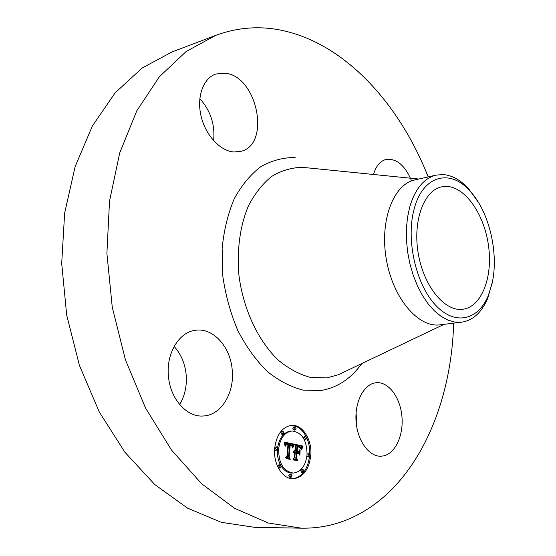 <?xml version="1.0" encoding="UTF-8"?>
<svg xmlns="http://www.w3.org/2000/svg" width="556" height="556" viewBox="0 0 556 556"><rect width="100%" height="100%" fill="white"/><g stroke="black" fill="none" stroke-linecap="round" stroke-linejoin="round"><path stroke-width="0.83" d="M232.123 368.989C235.007 392.043 221.629 415.082 203.642 415.964C187.309 417.681 170.518 399.507 168.503 376.864C165.785 353.915 178.858 332.085 195.344 330.285C212.733 327.401 230.031 346.186 232.123 368.989M174.118 346.451C180.825 353.797 184.814 362.971 186.086 373.966C187.15 385.357 185.002 395.552 179.651 404.539M453.647 323.168C451.194 414.262 409.063 501.63 336.422 523.481C325.253 526.789 313.612 528.353 301.505 528.179L268.256 522.994L234.507 508.267L201.717 483.817L171.519 450.075L145.568 408.118L125.406 359.732L112.263 307.26L106.898 253.439L109.518 201.084L119.755 152.831L136.776 110.859L159.37 76.77L186.156 51.499L215.693 35.382C237.273 27.487 258.957 25.75 280.745 30.149C344.727 43.02 399.333 103.618 428.183 176.905M301.505 528.179L254.683 527.338L221.281 522.32L187.511 508.121L154.839 484.61L124.878 452.202L99.253 411.947L79.466 365.535L66.706 315.196L61.702 263.502L64.635 213.136L75.143 166.591L92.386 125.962L115.189 92.789L142.169 68.013L171.908 52L215.693 35.382M492.414 281.781L487.744 298.218C481.753 312.368 473.093 320.353 461.765 322.167L439.615 324.885C418.001 327.63 392.758 297.87 386.281 259.089C379.546 220.357 393.544 184.203 414.88 179.915L436.161 175.098L443.299 174.563C452.236 175.349 460.702 180.116 468.701 188.866L478.653 202.745M461.765 322.167L454.634 322.014L447.83 320.041L441.047 316.315L434.431 310.894L428.176 303.882L422.442 295.438L417.389 285.756L413.157 275.095L409.869 263.725L407.617 251.951L406.457 240.088L406.429 228.46L407.52 217.375L409.689 207.124C415.151 188.831 423.971 178.156 436.161 175.098M414.22 208.75C422.998 174.966 450.568 168.475 470.181 191.236C489.322 211.829 499.1 253.738 491.997 283.762L488.335 295.479C478.216 320.534 454.523 326.129 435.091 304.639C415.554 283.477 405.762 238.781 414.22 208.75M462.078 309.338C444.209 311.304 423.519 285.798 418.195 253.175C412.656 220.579 424.04 190.27 441.645 186.858L447.1 186.434C466.039 187.483 484.651 215.325 488.606 246.412C492.804 277.479 481.579 306.794 462.953 309.24L462.078 309.338M199.819 98.579C210.599 110.755 215.193 124.787 213.594 140.668M356.083 412.837L357.035 428.495M375.356 382.834L376.342 382.709C388.401 381.611 399.972 396.901 401.849 415.666C403.885 434.403 395.789 453.064 383.835 455.844L380.985 456.226C369.121 456.83 357.445 440.88 356.083 421.511C354.575 402.155 363.673 384.474 375.356 382.834M373.507 174.466C375.932 166.084 380.095 161.08 385.989 159.454C396.539 158.203 405.06 165.354 411.558 180.909M233.951 151.996C220.273 151.093 205.511 135.316 201.064 116.079C196.497 96.862 203.246 78.236 215.797 74.024L225.347 73.19C257.504 76.332 270.987 144.713 240.838 151.343L233.951 151.996M310.762 455.67C308.934 469.674 303.11 477.375 293.297 478.758C282.608 479.446 272.982 463.822 274.692 448.087C276.652 434.424 282.295 426.848 291.629 425.361C302.624 424.318 312.319 439.928 310.762 455.67M307.051 454.891C305.598 465.893 301.025 471.947 293.332 473.052C283.546 471.488 278.639 463.447 278.625 448.914C280.161 438.121 284.623 432.144 292.018 430.976C301.964 432.353 306.975 440.324 307.051 454.891M293.624 444.202L292.261 447.295L291.58 445.015L289.697 444.237L288.522 456.782L289.349 458.241L285.708 457.498L286.945 456.365L287.938 444.814L286.444 444.71L285.45 446.155L286.145 444.543L287.876 444.494L288.015 443.945L285.937 443.82L285.033 445.947L284.185 442.096L293.693 444.049L292.463 444.251L291.83 445.481M294.006 445.071L292.706 447.997L293.283 445.856L294.131 444.883L293.679 445.085M291.761 446.086L290.162 445.293L289.155 456.942L290.232 459.388L286.166 458.561L289.822 458.985L288.911 456.99L289.94 444.911L291.379 445.363L291.761 446.086M302.506 445.968L300.956 449.123L299.892 446.676L296.96 445.731L296.508 451.111L296.987 451.208L297.384 446.461L299.712 447.114L300.525 448.331L299.566 447.316L297.557 446.815L297.182 451.25L298.363 451.5L299.774 449.825L299.371 454.641L298.218 452.452L296.431 452.077L295.945 457.887L296.821 459.597L292.956 458.811L294.374 457.567L294.791 452.598L293.54 452.772L294.819 452.292L294.861 451.75L293.248 452.091L293.915 451.048L294.944 450.777L295.354 445.919L294.416 444.209L302.506 445.968L301.352 446.016L300.462 447.51M302.791 447.121L301.352 449.992L301.852 448.122L303.041 446.788L302.471 447.135M299.892 455.308L300.115 450.131L299.892 455.308M297.022 453.189L296.612 458.123L297.78 460.917L293.061 459.645L297.363 460.521L296.404 458.22L296.855 452.834L298.621 453.522L296.821 453.196M296.098 428.697L295.09 430.045L293.929 428.19L294.93 426.841L296.098 428.697M309.97 455.503L308.955 456.879L307.85 455.058L308.858 453.689L309.97 455.503M306.717 438.072L305.724 439.421L304.591 437.593L305.585 436.238L306.717 438.072M292.108 475.922L291.024 477.347L289.905 475.505L290.983 474.08L292.108 475.922M304.021 471.14L302.971 472.544L301.866 470.723L302.909 469.32L304.021 471.14M275.533 448.261L276.61 446.857L277.785 448.741L276.714 450.145L275.533 448.261M281.864 432.464L282.9 431.088L284.081 432.964L283.046 434.333L281.864 432.464M278.897 466.248L279.988 464.823L281.141 466.686L280.05 468.11L278.897 466.248M296.431 452.077L295.271 452.125L294.784 457.929L295.5 459.325M298.489 451.354L298.37 452.744M296.028 451.25L298.363 451.5M297.363 446.718L297.898 446.857M296.96 445.731L295.806 445.78L295.354 451.159L296.987 451.208M294.61 444.55L301.352 446.016M294.944 450.777L294.471 450.798M293.665 451.91L293.311 451.924M293.797 451.82L293.346 451.84M293.929 451.75L293.373 451.771M294.061 451.694L293.401 451.722M294.819 452.292L294.173 452.313M294.666 452.264L294.312 452.278M293.985 452.765L293.547 452.786M294.096 452.702L293.589 452.723M294.207 452.647L293.631 452.667M294.319 452.612L293.665 452.64M294.437 452.584L293.686 452.619M294.548 452.577L293.693 452.612M295.945 457.887L294.784 457.929M297.182 451.25L296.021 451.298M299.913 447.274L299.51 447.288M299.712 447.114L299.142 447.142M299.482 446.982L298.718 447.017M299.232 446.864L298.238 446.906M298.947 446.767L297.794 446.815M298.648 446.69L297.488 446.739M298.009 446.565L297.377 446.593M297.808 446.531L297.377 446.551M296.508 451.111L295.354 451.159M301.338 448.108L300.692 448.136M301.408 447.941L300.636 447.976M301.477 447.788L300.581 447.823M301.533 447.643L300.532 447.684M301.651 447.399L300.49 447.448M301.755 447.191L300.594 447.239M301.88 446.968L300.72 447.017M301.95 446.843L300.789 446.892M302.026 446.711L300.872 446.767M302.11 446.579L300.956 446.628M284.262 442.409L292.463 444.251M286.514 443.646L284.623 443.987M286.305 444.446L287.876 444.494M289.697 444.237L288.536 444.293L287.362 456.823L288.008 457.963M293.693 444.049L292.539 444.105M285.228 444.939L284.797 444.96M285.291 444.737L284.769 444.765M285.36 444.55L284.735 444.585M285.443 444.383L284.707 444.418M285.527 444.237L284.679 444.279M285.617 444.105L284.651 444.154M285.714 443.994L284.63 444.042M285.826 443.903L284.665 443.952M285.937 443.82L284.776 443.876M286.069 443.757L284.908 443.806M286.208 443.702L285.047 443.757M286.354 443.667L285.193 443.723M287.403 444.376L286.347 444.425M287.223 444.341L286.465 444.376M287.056 444.327L286.597 444.348M286.25 444.821L285.888 444.842M286.444 444.71L285.965 444.73M286.548 444.675L285.999 444.696M288.522 456.782L287.362 456.823M292.525 446.51L292.088 446.531M292.588 446.329L292.06 446.357M292.658 446.162L292.032 446.19M292.727 446.002L291.997 446.03M292.79 445.842L291.963 445.884M292.859 445.697L291.921 445.738M292.929 445.558L291.879 445.606M286.145 458.512L289.822 458.985M291.608 445.585L291.177 445.606M291.504 445.46L290.948 445.488M291.379 445.363L290.691 445.391M291.219 445.266L290.301 445.307M291.024 445.182L289.912 445.231M290.913 445.141L289.919 445.182M290.788 445.099L289.926 445.141M290.663 445.064L289.926 445.099M290.517 445.029L289.933 445.057M290.371 444.995L289.933 445.015M296.828 453.119L297.279 453.237M293.207 459.951L297.363 460.521M298.426 453.168L297.265 453.209M309.699 454.231C309.907 448.317 308.914 442.847 306.724 437.808M306.036 436.363C302.221 429.239 297.231 425.59 291.052 425.409M292.713 478.758C301.964 477.138 307.565 469.75 309.525 456.608M277.409 449.755C277.117 455.413 278.167 460.507 280.565 465.031M281.086 465.935C284.116 470.675 287.813 473.059 292.171 473.08L293.332 473.052M292.018 430.976L290.857 431.046C283.866 432.061 279.453 437.586 277.611 447.636M294.93 426.841L293.776 426.911L292.769 428.259L293.936 430.108L295.09 430.045M306.905 456.274L307.802 456.921L308.955 456.879M308.858 453.689L307.107 454.037M305.585 436.238L304.431 436.3L303.451 438.191M304.104 439.351L305.724 439.421M290.983 474.08L289.822 474.108L288.738 475.533L289.864 477.368L291.024 477.347M302.909 469.32L301.748 469.347L300.706 470.751L301.804 472.572L302.971 472.544M276.61 446.857L274.768 447.274M274.588 449.512L275.554 450.193L276.714 450.145M282.9 431.088L281.739 431.157L280.704 432.526L281.892 434.396L283.046 434.333M279.988 464.823L278.82 464.858L277.736 466.776M278.306 467.93L280.05 468.11M342.941 372.534L338.208 374.786L326.872 377.906L310.755 377.503C299.705 374.598 288.974 368.899 278.563 360.406C258.359 341.266 243.34 309.567 238.962 275.561C236.668 250.075 240.074 225.632 248.462 205.796C254.87 193.551 262.62 183.751 271.717 176.398C281.343 170.616 291.469 167.599 302.089 167.342L307.301 167.863M361.782 363.555C351.044 378.587 337.582 387.546 321.403 390.423L303.361 390.18C290.962 387.066 278.897 380.804 267.179 371.38C255.962 360.232 246.183 346.638 237.836 330.591C230.601 313.48 225.604 295.417 222.845 276.401L222.143 248.317C223.964 230.087 228.009 213.546 234.291 198.68C241.679 185.197 250.547 174.501 260.896 166.605C271.801 160.482 283.212 157.452 295.118 157.515M298.433 446.642L297.37 446.69M298.218 446.6L297.37 446.642M301.192 448.483L300.796 448.497M301.269 448.289L300.74 448.31M302.2 446.433L301.046 446.489M302.297 446.287L301.137 446.336M302.401 446.127L301.241 446.183M306.697 167.759L418.758 179.032M444.063 324.343L343.08 372.464M470.181 191.236L468.701 188.866M488.335 295.479L487.744 298.218"/></g></svg>
